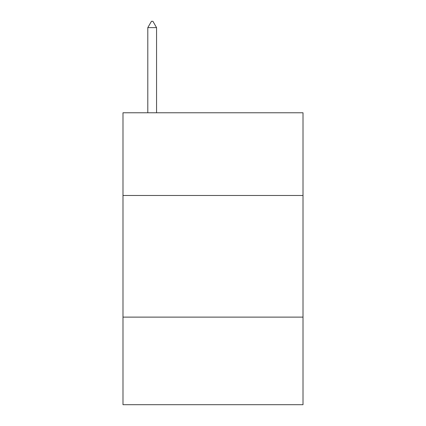 <?xml version="1.0" encoding="UTF-8"?>
<svg xmlns="http://www.w3.org/2000/svg" width="426" height="426" viewBox="0 0 426 426"><rect width="100%" height="100%" fill="white"/><g stroke="black" fill="none" stroke-linecap="round" stroke-linejoin="round"><path stroke-width="0.64" d="M303.014 195.486L303.014 112.773L122.986 112.773L122.986 195.486L303.014 195.486L303.014 404.7L122.986 404.7L122.986 195.486M303.014 317.12L122.986 317.12M156.56 27.626L152.913 21.3L151.454 21.3L147.801 27.626L156.56 27.626L156.56 112.773M147.801 27.626L147.801 112.773"/></g></svg>
